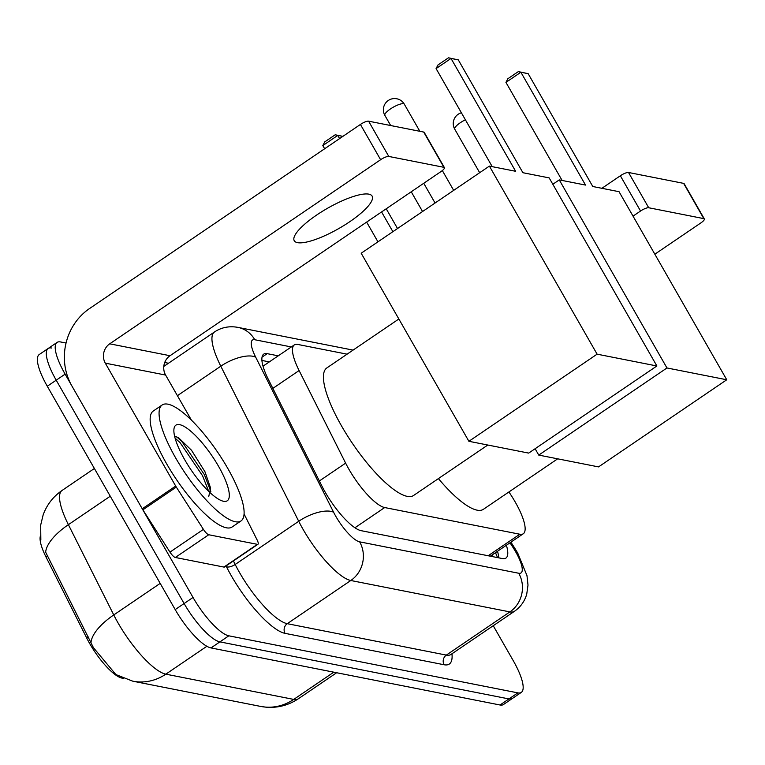 <?xml version="1.0" encoding="UTF-8"?>
<svg xmlns="http://www.w3.org/2000/svg" width="765" height="765" viewBox="0 0 765 765"><rect width="100%" height="100%" fill="white"/><g stroke="black" fill="none" stroke-linecap="round" stroke-linejoin="round"><path stroke-width="1.15" d="M347.09 354.176L297.767 344.441A42.065 11.599 55.8 0 0 294.324 344.91A42.065 11.599 55.8 0 0 299.105 370.547L345.627 463.131A42.065 11.599 55.8 0 0 348.897 469.213A42.065 11.599 55.8 0 0 384.68 507.549L519.827 534.228A42.065 11.599 55.8 0 0 523.279 533.76A42.065 11.599 55.8 0 0 511.489 495.883L508.955 491.933M123.452 678.383L121.912 678.086A37.858 10.433 -124.2 0 1 89.696 643.575A37.858 10.433 -124.2 0 1 86.751 638.106L46.053 557.092A37.858 10.433 -124.2 0 1 40.382 536.035M40.841 539.966L40.669 525.144L43.146 514.902C46.837 504.776 53.129 496.638 62.022 490.489A56.094 15.463 55.8 0 0 68.391 524.666A49.075 20.387 153.3 0 0 45.651 552.196L93.445 647.697L115.888 674.567L132.766 681.175A49.075 45.441 101.2 0 0 165.833 674.166L293.722 699.411A56.094 15.463 55.8 0 0 298.321 698.789C288.52 705.292 277.791 708.094 266.115 707.195L260.655 706.42A49.075 45.441 -78.8 0 0 293.722 699.411L333.798 672.177M493.234 625.722L513.258 660.683A42.065 11.599 -124.2 0 1 521.309 692.402L512.387 698.464A42.065 11.599 -124.2 0 1 508.945 698.933L219.899 641.873A42.065 11.599 -124.2 0 1 184.107 603.528L56.208 380.195A42.065 11.599 -124.2 0 1 48.157 348.477L39.235 354.539A42.065 11.599 -124.2 0 0 47.287 386.249L175.195 609.59A42.065 11.599 -124.2 0 0 210.987 647.926L500.023 704.995A42.065 11.599 -124.2 0 0 503.475 704.517L512.387 698.464A42.065 11.599 -124.2 0 1 508.945 698.933L219.899 641.873A42.065 11.599 -124.2 0 1 184.107 603.528L56.208 380.195A42.065 11.599 -124.2 0 1 48.157 348.477A42.065 11.599 -124.2 0 1 51.609 348.008M278.24 355.84L267.176 353.65A42.065 11.599 55.8 0 0 263.734 354.128A42.065 11.599 55.8 0 0 268.515 379.765L322.008 486.234A42.065 11.599 55.8 0 0 325.278 492.316A42.065 11.599 55.8 0 0 361.07 530.661L502.471 558.574A42.065 11.599 55.8 0 0 505.914 558.096A42.065 11.599 55.8 0 0 506.392 545.235M521.309 692.402A42.065 11.599 -124.2 0 1 517.857 692.87L228.821 635.811A42.065 11.599 -124.2 0 1 193.029 597.465L65.121 374.133A42.065 11.599 -124.2 0 1 57.079 342.414A42.065 11.599 -124.2 0 1 60.521 341.945L66.048 343.036M164.724 362.514L168.453 363.251M497.47 551.297A42.065 11.599 -124.2 0 1 498.818 557.848M261.917 360.439L269.318 361.902M227.588 468.094A70.112 19.326 -124.2 0 1 241.004 520.946A70.112 19.326 -124.2 0 1 175.596 457.824A70.112 19.326 -124.2 0 1 162.18 404.972A70.112 19.326 -124.2 0 1 227.588 468.094M241.004 520.946L232.082 527.009A70.112 19.326 -124.2 0 1 166.684 463.886A70.112 19.326 -124.2 0 1 153.268 411.034L162.18 404.972M184.642 459.612A45.709 12.603 -124.2 0 1 173.99 428.773A45.709 12.603 -124.2 0 1 190.552 431.02A45.709 12.603 -124.2 0 1 218.541 466.306A45.709 12.603 -124.2 0 1 223.217 501.209A45.709 12.603 -124.2 0 1 184.642 459.612M208.74 496.552L210.605 488.108L204.963 471.747L191.48 450.222L178.302 437.513L174.64 436.366M210.834 491.532L204.322 474.539L181.84 441.424L176.476 436.652M208.692 491.331L202.553 475.744L180.071 442.619L175.099 438.154M368.854 194.157A44.867 11.599 150.2 0 0 321.864 211.656A44.867 11.599 150.2 0 0 294.238 240.698A44.867 11.599 150.2 0 0 297.509 242.648A44.867 11.599 150.2 0 0 344.499 225.139A44.867 11.599 150.2 0 0 372.115 196.098A44.867 11.599 150.2 0 0 368.854 194.157M257.365 544.345A7.009 1.932 55.8 0 0 257.939 544.269L224.499 566.999A7.009 1.932 -124.2 0 1 223.925 567.075L257.365 544.345L208.759 534.754L175.319 557.475A7.009 1.932 -124.2 0 1 169.973 552.12L142.873 509.825A7.009 1.932 -124.2 0 1 142.242 508.792L71.853 385.885A56.094 51.934 101.2 0 1 89.524 308.563L360.42 124.446A7.009 1.817 -29.8 0 1 368.596 121.176L388.792 156.442A7.009 1.817 150.2 0 0 380.616 159.713L109.72 343.82A14.019 12.986 -78.8 0 0 105.302 363.155L175.692 486.062A7.009 1.932 55.8 0 0 176.313 487.095L203.423 529.39A7.009 1.932 55.8 0 0 208.759 534.754M223.925 567.075L175.319 557.475M191.432 420.157L165.603 375.06A14.019 12.986 -78.8 0 1 170.021 355.725L440.917 171.618A7.009 1.817 150.2 0 0 444.408 167.621A7.009 1.817 150.2 0 0 443.901 167.315L423.705 132.058L368.596 121.176M423.705 132.058A7.009 1.817 -29.8 0 1 424.212 132.355L444.408 167.621M443.901 167.315L388.792 156.442M257.939 544.269A7.009 1.932 55.8 0 0 257.145 539.994L244.073 513.984M487.802 445.029L413.549 495.5A77.122 21.257 -124.2 0 1 341.611 426.067A77.122 21.257 -124.2 0 1 326.846 367.927L398.852 318.995M522.916 172.718L458.292 59.871L451.015 58.436L515.639 171.284L489.39 166.101L597.102 354.166L656.886 365.976L549.174 177.901L522.916 172.718M458.292 59.871L448.481 57.805L451.015 58.436L436.079 68.592L492.239 166.665M656.886 365.976L528.682 453.1L468.897 441.3L361.185 253.225L489.39 166.101M468.897 441.3L597.102 354.166M448.481 57.805L438.001 64.929L436.079 68.592M377.948 241.836L366.645 222.099M324.647 148.764L322.811 145.57L324.733 141.907L335.213 134.783L342.883 136.371M392.885 231.68L381.582 211.953M339.584 138.618L337.748 135.415L322.811 145.57M386.229 208.788L397.532 228.525M342.816 136.419L335.213 134.783M557.675 458.828L483.413 509.299A77.122 21.257 -124.2 0 1 438.412 478.603M592.789 186.507L528.166 73.67L520.879 72.235L585.512 185.073L559.253 179.89L666.965 367.965L726.75 379.765L619.038 191.69L592.789 186.507M528.166 73.67L518.345 71.604L520.879 72.235L505.942 82.381L562.112 180.454M552.818 184.269L559.253 179.89M726.75 379.765L598.546 466.899L538.761 455.089L666.965 367.965M535.118 448.73L538.761 455.089M518.345 71.604L507.864 78.718L505.942 82.381M422.548 211.523L411.245 191.786M601.892 188.305L620.348 175.768A7.009 1.817 -29.8 0 1 628.524 172.488L648.72 207.755A7.009 1.817 150.2 0 0 640.544 211.025L633.038 216.132M654.84 254.2L700.845 222.931A7.009 1.817 150.2 0 0 704.336 218.933A7.009 1.817 150.2 0 0 703.819 218.627L683.623 183.37L628.524 172.488M683.623 183.37A7.009 1.817 -29.8 0 1 684.14 183.677L704.336 218.933M703.819 218.627L648.72 207.755M319.368 480.975L345.627 463.131M86.751 638.106L88.367 637.006M491.235 556.356A42.065 38.948 101.2 0 0 490.91 555.773L490.91 555.773A14.019 3.863 55.8 0 0 492.631 554.587M46.053 557.092L47.669 555.992M354.941 527.764L384.68 507.549M272.847 388.391L299.105 370.547M488.166 555.744L519.827 534.228M110.265 496.217L68.391 524.666L113.755 614.945A56.094 15.463 55.8 0 0 118.116 623.045A56.094 15.463 55.8 0 0 165.833 674.166L206.866 646.282M90.997 642.6A49.075 20.387 153.3 0 1 113.755 614.945L160.181 583.389M500.023 704.995L517.857 692.87M210.987 647.926L228.821 635.811M175.195 609.59L193.029 597.465M47.287 386.249L65.121 374.133M291.322 346.947L254.783 339.736A28.047 7.727 55.8 0 0 255.673 357.14L333.597 512.225A28.047 7.727 55.8 0 0 335.778 516.279A28.047 7.727 55.8 0 0 359.636 541.84L518.708 573.243A28.047 7.727 55.8 0 0 515.648 551.785A28.047 7.727 55.8 0 0 513.152 547.673L510.006 542.777M513.152 547.673A28.047 2.63 147.3 0 1 514.462 547.702L517.685 553.009L526.98 575.624L528.003 585.082L526.741 594.109C524.685 601.28 520.592 606.999 514.482 611.283A56.094 15.463 -124.2 0 1 509.882 611.904L350.8 580.501A56.094 15.463 -124.2 0 1 303.083 529.38A56.094 15.463 -124.2 0 1 298.723 521.281L235.18 564.465A56.094 15.463 55.8 0 0 239.541 572.564A56.094 15.463 55.8 0 0 287.257 623.685L446.33 655.098A56.094 15.463 55.8 0 0 450.939 654.467L450.48 654.735M451.952 653.779A63.103 17.394 -124.2 0 1 444.13 664.756L285.049 633.353A7.009 6.493 101.2 0 1 287.257 623.685L350.8 580.501A28.047 25.962 -78.8 0 0 359.636 541.84M285.049 633.353A63.103 17.394 -124.2 0 1 231.365 575.844A63.103 17.394 -124.2 0 1 226.459 566.731L226.058 565.937M333.597 512.225A28.047 11.647 153.3 0 0 298.723 521.281L220.798 366.196L177.413 395.677M255.673 357.14A28.047 11.647 153.3 0 0 220.798 366.196A56.094 15.463 -124.2 0 1 214.43 332.01L163.806 366.416M233.411 560.946L235.18 564.465A7.009 2.917 -26.7 0 1 226.459 566.731M518.708 573.243A28.047 25.962 -78.8 0 1 509.882 611.904L446.33 655.098A7.009 6.493 101.2 0 0 444.13 664.756M254.783 339.736A28.047 25.962 -78.8 0 0 237.925 327.382C229.309 325.804 221.477 327.344 214.43 332.01M262.022 357.159L267.176 353.65M170.021 355.725L109.72 343.82M165.603 375.06L105.302 363.155M142.242 508.792L175.692 486.062M380.616 159.713L360.42 124.446M176.313 487.095L142.873 509.825M169.973 552.12L203.423 529.39M390.437 108.955A11.217 2.897 150.2 0 0 384.852 115.352A11.217 11.217 0 0 1 396.767 98.771A11.217 11.217 0 0 1 404.322 104.203A11.217 2.897 150.2 0 0 403.509 103.715A11.217 2.897 150.2 0 0 390.437 108.955M465.397 119.789A11.217 2.897 150.2 0 0 460.301 122.744A11.217 2.897 150.2 0 0 454.726 129.142A11.217 11.217 0 0 1 461.381 112.78M640.544 211.025L620.348 175.768M495.462 552.665L497.575 557.609M263.017 366.177L294.324 344.91M490.308 556.174L523.279 533.76M260.655 706.42L132.766 681.175M298.321 698.789L336.648 672.741M62.022 490.489L94.382 468.486M57.079 342.414L48.157 348.477M514.482 611.283L450.939 654.467M353.067 350.112L237.925 327.382M514.462 547.702L510.915 542.165M435.065 203.021L423.762 183.284M390.695 125.537L384.852 115.352M453.674 190.37L442.342 170.566M419.842 131.293L404.322 104.203M479.674 172.699L454.726 129.142"/></g></svg>
